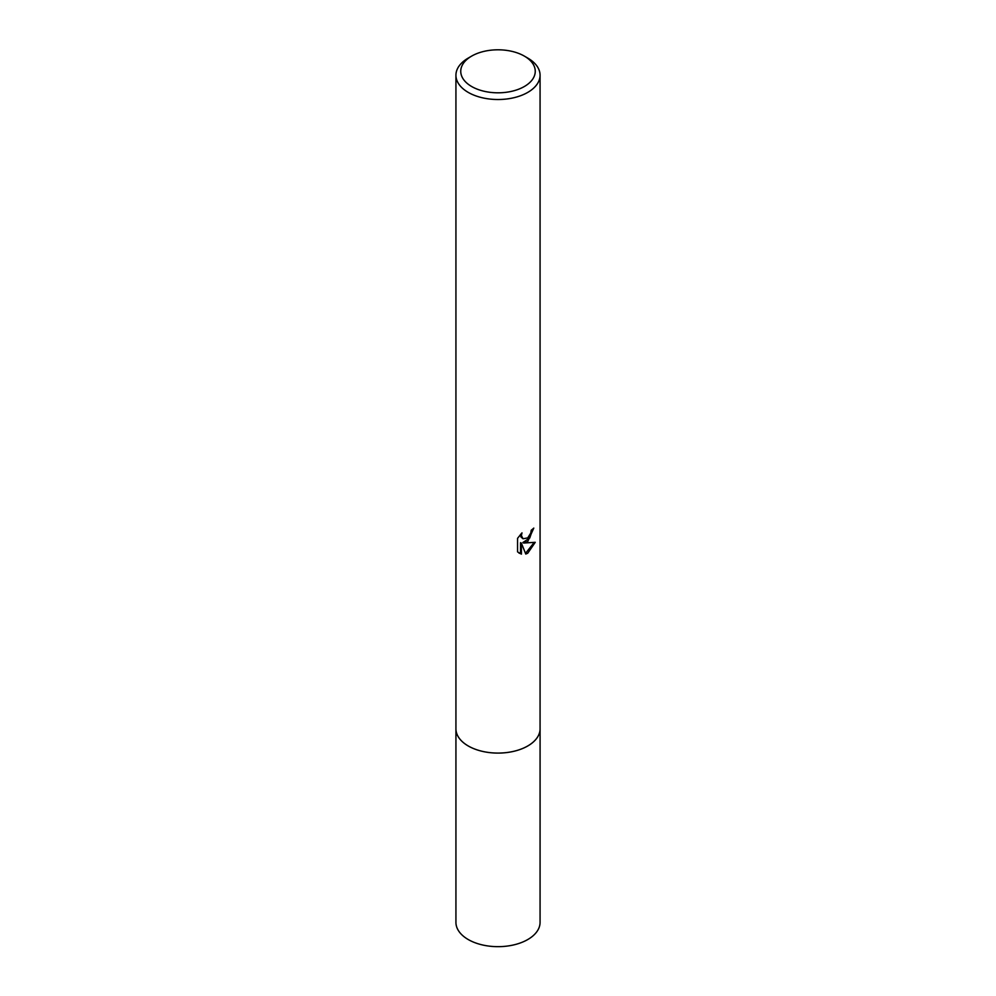 <?xml version="1.0" encoding="UTF-8"?>
<svg xmlns="http://www.w3.org/2000/svg" width="996" height="996" viewBox="0 0 996 996"><rect width="100%" height="100%" fill="white"/><g stroke="black" fill="none" stroke-linecap="round" stroke-linejoin="round"><path stroke-width="1.49" d="M540.069 728.225A42.081 24.29 180 0 1 540.081 728.798A42.069 24.29 180 0 1 527.743 745.967A42.069 24.29 180 0 1 481.902 751.233A42.069 24.29 180 0 1 455.931 728.798A42.081 24.29 180 0 1 455.931 728.225M540.069 728.387A42.069 24.29 180 0 1 527.743 745.979A42.069 24.29 180 0 1 481.566 751.158A42.069 24.29 180 0 1 455.931 728.387M527.743 541.525L523.709 543.044L535.238 542.31L527.743 553.216L525.764 554.05L521.406 543.169L521.406 554.15L517.559 551.884L517.559 538.338L521.991 532.86L521.394 535.549L523.025 538.761L527.743 537.89L530.781 533.034L531.229 530.221A42.069 24.29 0 0 0 533.794 528.092L527.743 541.525M524.344 56.1L527.743 58.067A42.069 24.29 180 0 1 540.069 75.235A42.069 24.29 180 0 1 527.743 92.404A42.069 24.29 180 0 1 481.902 97.67A42.069 24.29 180 0 1 455.931 75.235A42.069 24.29 180 0 1 468.257 58.067L471.656 56.1A37.263 21.514 180 0 1 524.344 56.1A37.263 21.514 180 0 1 524.344 86.515A37.263 21.514 180 0 1 471.656 86.515A37.263 21.514 180 0 1 471.656 56.1L468.257 58.067M532.86 528.926L529.748 538.014L522.863 542.546L523.709 543.044M523.025 538.761L520.958 536.981L520.572 534.342M518.953 553.054L520.535 553.639L520.535 542.658L521.406 543.169M525.502 553.365L534.105 542.583M520.535 553.639L521.406 554.15M455.919 728.798A42.081 24.29 180 0 0 468.245 745.979A42.081 24.29 180 0 0 514.098 751.245A42.081 24.29 180 0 0 540.081 728.798L540.069 922.383A42.069 24.29 180 0 1 514.098 944.818A42.069 24.29 180 0 1 468.257 939.552A42.069 24.29 180 0 1 455.931 922.383L455.931 75.235M540.069 728.798L540.069 75.235"/></g></svg>
